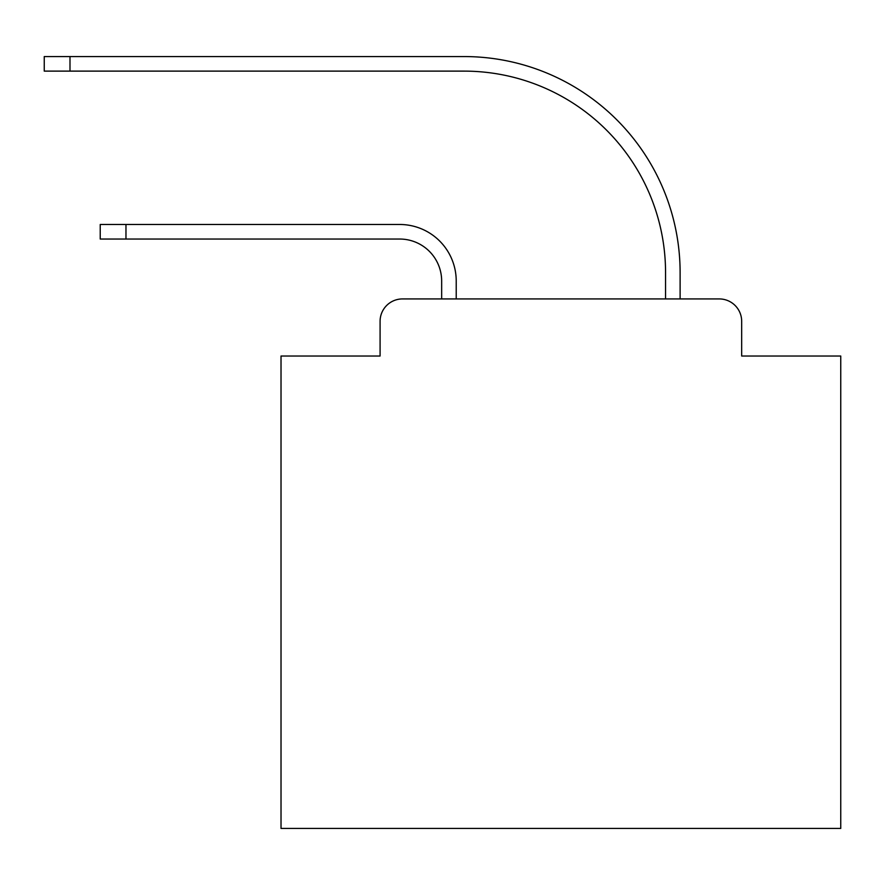 <?xml version="1.0" encoding="UTF-8"?>
<svg xmlns="http://www.w3.org/2000/svg" width="885" height="885" viewBox="0 0 885 885"><rect width="100%" height="100%" fill="white"/><g stroke="black" fill="none" stroke-linecap="round" stroke-linejoin="round"><path stroke-width="1.33" d="M380.085 321.321L380.085 356.024L380.085 321.321A22.39 22.39 0 0 1 402.476 298.931L441.659 298.931L441.659 281.021A41.982 41.982 0 0 0 399.677 239.038A41.982 41.982 0 0 1 441.659 281.021A41.982 41.982 0 0 0 399.677 239.038A41.982 41.982 0 0 1 441.659 281.021A41.982 41.982 0 0 0 399.677 239.038A41.982 41.982 0 0 1 441.659 281.021A41.982 41.982 0 0 0 399.677 239.038A41.982 41.982 0 0 1 441.659 281.021A41.982 41.982 0 0 0 399.677 239.038A41.982 41.982 0 0 1 441.659 281.021A41.982 41.982 0 0 0 399.677 239.038A41.982 41.982 0 0 1 441.659 281.021A41.982 41.982 0 0 0 399.677 239.038A41.982 41.982 0 0 1 441.659 281.021A41.982 41.982 0 0 0 399.677 239.038A41.982 41.982 0 0 1 441.659 281.021A41.982 41.982 0 0 0 399.677 239.038A41.982 41.982 0 0 1 441.659 281.021A41.982 41.982 0 0 0 399.677 239.038A41.982 41.982 0 0 1 441.659 281.021A41.982 41.982 0 0 0 399.677 239.038A41.982 41.982 0 0 1 441.659 281.021A41.982 41.982 0 0 0 399.677 239.038A41.982 41.982 0 0 1 441.659 281.021A41.982 41.982 0 0 0 399.677 239.038A41.982 41.982 0 0 1 441.659 281.021A41.982 41.982 0 0 0 399.677 239.038A41.982 41.982 0 0 1 441.659 281.021A41.982 41.982 0 0 0 399.677 239.038A41.982 41.982 0 0 1 441.659 281.021A41.982 41.982 0 0 0 399.677 239.038A41.982 41.982 0 0 1 441.659 281.021A41.982 41.982 0 0 0 399.677 239.038A41.982 41.982 0 0 1 441.659 281.021A41.982 41.982 0 0 0 399.677 239.038A41.982 41.982 0 0 1 441.659 281.021A41.982 41.982 0 0 0 399.677 239.038A41.982 41.982 0 0 1 441.659 281.021A41.982 41.982 0 0 0 399.677 239.038A41.982 41.982 0 0 1 441.659 281.021A41.982 41.982 0 0 0 399.677 239.038A41.982 41.982 0 0 1 441.659 281.021M741.674 356.024L741.674 321.321L741.674 356.024L840.75 356.024L840.75 828.437L281.021 828.437L281.021 356.024L380.085 356.024M741.674 321.321A22.39 22.39 0 0 0 719.284 298.931L402.476 298.931M456.217 298.931L456.217 281.021L456.217 298.931L456.217 281.021L456.217 298.931L456.217 281.021L456.217 298.931L456.217 281.021L456.217 298.931L456.217 281.021L456.217 298.931L456.217 281.021L456.217 298.931L456.217 281.021L456.217 298.931L456.217 281.021L456.217 298.931L456.217 281.021L456.217 298.931L456.217 281.021L456.217 298.931L456.217 281.021L456.217 298.931L456.217 281.021L456.217 298.931L456.217 281.021L456.217 298.931L456.217 281.021L456.217 298.931L456.217 281.021L456.217 298.931L456.217 281.021L456.217 298.931L456.217 281.021L456.217 298.931L456.217 281.021L456.217 298.931L456.217 281.021L456.217 298.931L456.217 281.021L456.217 298.931L456.217 281.021L456.217 298.931L665.553 298.931L665.553 272.624A201.503 201.503 0 0 0 464.05 71.121A201.503 201.503 0 0 1 665.553 272.624A201.503 201.503 0 0 0 464.05 71.121A201.503 201.503 0 0 1 665.553 272.624A201.503 201.503 0 0 0 464.05 71.121A201.503 201.503 0 0 1 665.553 272.624A201.503 201.503 0 0 0 464.05 71.121A201.503 201.503 0 0 1 665.553 272.624A201.503 201.503 0 0 0 464.05 71.121A201.503 201.503 0 0 1 665.553 272.624A201.503 201.503 0 0 0 464.05 71.121A201.503 201.503 0 0 1 665.553 272.624A201.503 201.503 0 0 0 464.05 71.121A201.503 201.503 0 0 1 665.553 272.624A201.503 201.503 0 0 0 464.05 71.121A201.503 201.503 0 0 1 665.553 272.624A201.503 201.503 0 0 0 464.05 71.121A201.503 201.503 0 0 1 665.553 272.624A201.503 201.503 0 0 0 464.05 71.121A201.503 201.503 0 0 1 665.553 272.624A201.503 201.503 0 0 0 464.05 71.121A201.503 201.503 0 0 1 665.553 272.624A201.503 201.503 0 0 0 464.05 71.121A201.503 201.503 0 0 1 665.553 272.624A201.503 201.503 0 0 0 464.05 71.121A201.503 201.503 0 0 1 665.553 272.624A201.503 201.503 0 0 0 464.05 71.121A201.503 201.503 0 0 1 665.553 272.624A201.503 201.503 0 0 0 464.05 71.121A201.503 201.503 0 0 1 665.553 272.624A201.503 201.503 0 0 0 464.05 71.121A201.503 201.503 0 0 1 665.553 272.624A201.503 201.503 0 0 0 464.05 71.121A201.503 201.503 0 0 1 665.553 272.624A201.503 201.503 0 0 0 464.05 71.121A201.503 201.503 0 0 1 665.553 272.624A201.503 201.503 0 0 0 464.05 71.121A201.503 201.503 0 0 1 665.553 272.624A201.503 201.503 0 0 0 464.05 71.121A201.503 201.503 0 0 1 665.553 272.624A201.503 201.503 0 0 0 464.05 71.121A201.503 201.503 0 0 1 665.553 272.624M680.111 298.931L680.111 272.624L680.111 298.931L680.111 272.624L680.111 298.931L680.111 272.624L680.111 298.931L680.111 272.624L680.111 298.931L680.111 272.624L680.111 298.931L680.111 272.624L680.111 298.931L680.111 272.624L680.111 298.931L680.111 272.624L680.111 298.931L680.111 272.624L680.111 298.931L680.111 272.624L680.111 298.931L680.111 272.624L680.111 298.931L680.111 272.624L680.111 298.931L680.111 272.624L680.111 298.931L680.111 272.624L680.111 298.931L680.111 272.624L680.111 298.931L680.111 272.624L680.111 298.931L680.111 272.624L680.111 298.931L680.111 272.624L680.111 298.931L680.111 272.624L680.111 298.931L680.111 272.624L680.111 298.931L680.111 272.624L680.111 298.931L719.284 298.931M100.226 224.48L125.969 224.48L125.969 239.038L100.226 239.038L100.226 224.48M125.969 239.038L399.677 239.038M456.217 281.021A56.529 56.529 0 0 0 399.677 224.48L125.969 224.48M44.25 56.563L69.992 56.563L69.992 71.121L44.25 71.121L44.25 56.563M680.111 272.624A216.062 216.062 0 0 0 464.05 56.563L69.992 56.563M69.992 71.121L464.05 71.121"/></g></svg>
